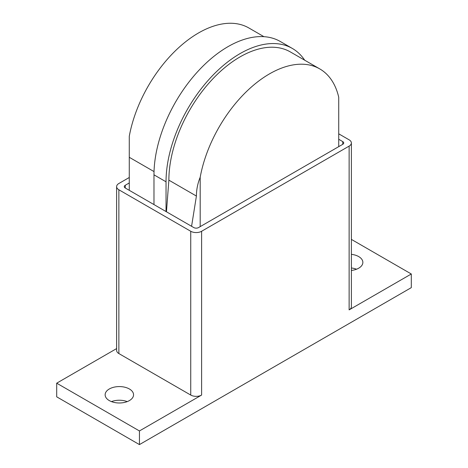 <?xml version="1.0" encoding="UTF-8"?>
<svg xmlns="http://www.w3.org/2000/svg" width="468" height="468" viewBox="0 0 468 468"><rect width="100%" height="100%" fill="white"/><g stroke="black" fill="none" stroke-linecap="round" stroke-linejoin="round"><path stroke-width="0.7" d="M351.38 254.34A14.21 8.202 180 0 1 358.704 256.593A14.21 8.202 180 0 1 362.864 262.39A14.21 8.202 180 0 1 351.38 270.44M356.54 269.217A14.21 8.202 0 0 0 351.38 267.988M109.296 400.585A14.21 8.202 180 0 1 105.136 394.781A14.21 8.202 180 0 1 113.905 387.206A14.21 8.202 180 0 1 129.39 388.984A14.21 8.202 180 0 1 133.555 394.781A14.21 8.202 180 0 1 124.781 402.363A14.21 8.202 180 0 1 109.296 400.585M127.232 401.608A14.21 8.202 0 0 0 111.46 401.608M338.727 139.277L342.746 141.599A3.34 1.93 180 0 1 343.723 142.962A3.34 1.93 180 0 1 342.746 144.325L198.537 227.583A3.34 1.93 180 0 1 193.81 227.583L125.254 188.001A3.34 1.93 180 0 1 124.277 186.638A3.34 1.93 180 0 1 125.254 185.275L129.273 182.953M338.727 133.819L349.128 139.827A7.687 4.44 180 0 1 351.38 142.962A7.687 4.44 180 0 1 349.128 146.104L201.614 231.268A7.687 4.44 180 0 1 190.739 231.268L118.872 189.78A7.687 4.44 180 0 1 116.62 186.638A7.687 4.44 180 0 1 118.872 183.497L129.273 177.495M351.38 142.962L351.38 306.751A7.687 4.44 180 0 1 349.128 309.886L349.128 146.104M139.441 430.952L56.698 383.181L56.698 396.829L139.441 444.6L139.441 430.952L201.614 395.056A7.687 4.44 180 0 1 190.739 395.056L118.872 353.562A7.687 4.44 180 0 1 116.62 350.427L116.62 186.638M56.698 383.181L116.62 348.584M351.38 239.394L411.302 273.991L349.128 309.886M139.441 444.6L411.302 287.639L411.302 273.991M166.035 211.548L166.035 181.795A104.645 60.419 -60 0 1 211.711 76.483A104.645 60.419 -60 0 1 292.348 48.45L280.291 41.488A104.645 60.419 120 0 0 199.655 69.521A104.645 60.419 120 0 0 153.978 174.833L153.978 204.586M166.456 211.788L168.872 180.157L196.414 196.057L191.576 226.296M196.414 196.057C196.42 189.698 197.683 183.427 200.193 177.237L200.193 226.629M129.273 190.324L129.273 157.295L154.03 171.586M263.94 36.679L248.853 27.969A100.632 58.102 -60 0 0 179.069 47.332A100.632 58.102 -60 0 0 129.273 136.293L129.273 157.295M338.727 146.648L338.727 97.256A100.632 58.102 120 0 0 319.779 68.913A100.632 58.102 120 0 0 249.988 88.276A100.632 58.102 120 0 0 200.193 177.237M168.872 180.157A100.632 58.102 -60 0 1 212.8 78.881A100.632 58.102 -60 0 1 290.341 51.925L319.779 68.913M292.348 48.45A104.645 60.419 -60 0 1 304.691 60.208M125.254 188.001L125.254 185.275M342.746 144.325L342.746 141.599M190.739 395.056L190.739 231.268M201.614 395.056L201.614 231.268M118.872 353.562L118.872 189.78M166.035 181.795L153.978 174.833"/></g></svg>

